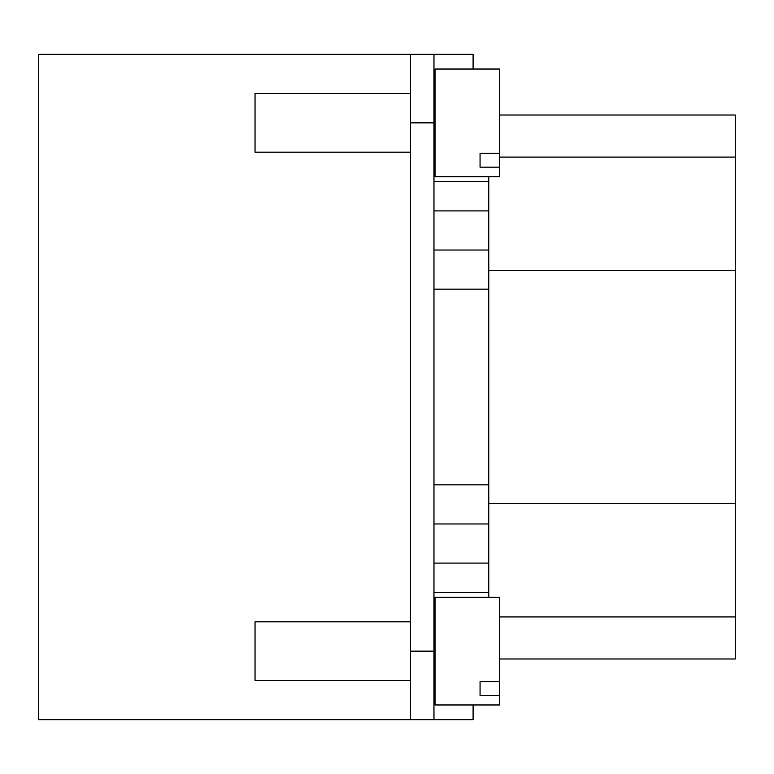 <?xml version="1.0" encoding="UTF-8"?>
<svg xmlns="http://www.w3.org/2000/svg" width="774" height="774" viewBox="0 0 774 774"><rect width="100%" height="100%" fill="white"/><g stroke="black" fill="none" stroke-linecap="round" stroke-linejoin="round"><path stroke-width="1.16" d="M480.064 681.662L499.636 681.662L499.636 597.354L435.056 597.354L435.056 704.969L499.636 704.969L499.636 695.497L480.064 695.497L480.064 681.662L480.064 695.497M499.636 681.662L499.636 695.497M480.064 153.339L499.636 153.339L499.636 69.031L435.056 69.031L435.056 176.646L499.636 176.646L499.636 167.174L480.064 167.174L480.064 153.339L480.064 167.174M499.636 153.339L499.636 167.174M410.481 621.812L255.043 621.812L255.043 680.51L410.481 680.51M410.481 93.49L255.043 93.49L255.043 152.188L410.481 152.188M410.481 719.646L410.481 54.354L433.962 54.354L433.962 719.646L38.7 719.646L38.7 54.354L473.098 54.354L473.098 69.031M735.3 345.91L735.3 328.302M499.636 115.016L735.3 115.016L735.3 658.984L499.636 658.984M499.636 157.083L735.3 157.083M473.098 704.969L473.098 719.646L433.962 719.646M433.962 523.969L488.752 523.969L488.752 597.354M433.962 250.031L488.752 250.031L488.752 523.969M488.752 176.646L488.752 250.031M433.962 152.188L435.056 152.188L433.962 152.188M499.636 616.917L735.3 616.917M38.7 189.369L38.7 206.977M410.481 122.843L433.962 122.843M410.481 651.157L433.962 651.157M433.962 592.458L488.752 592.458M433.962 563.104L488.752 563.104M433.962 484.834L488.752 484.834M433.962 289.166L488.752 289.166M433.962 210.896L488.752 210.896M433.962 181.542L488.752 181.542M488.752 270.571L735.3 270.571M488.752 503.429L735.3 503.429M435.056 621.812L433.962 621.812M435.056 680.51L433.962 680.51M435.056 93.49L433.962 93.49"/></g></svg>
